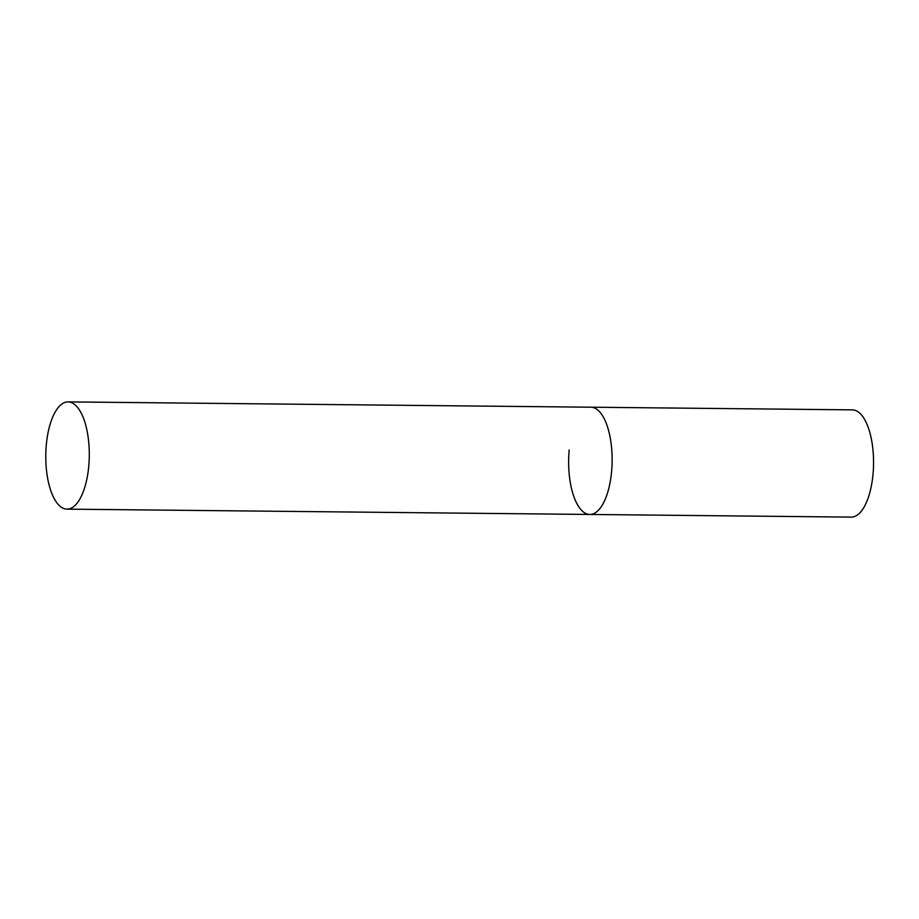 <?xml version="1.0" encoding="UTF-8"?>
<svg xmlns="http://www.w3.org/2000/svg" width="919" height="919" viewBox="0 0 919 919"><rect width="100%" height="100%" fill="white"/><g stroke="black" fill="none" stroke-linecap="round" stroke-linejoin="round"><path stroke-width="1.38" d="M68.075 401.89A53.624 21.746 -89.4 0 0 45.95 449.919A53.624 21.746 -89.4 0 0 62.664 508.023A53.624 21.746 -89.4 0 0 66.984 509.137A53.624 21.746 -89.4 0 0 89.12 461.108A53.624 21.746 -89.4 0 0 72.406 403.016A53.624 21.746 -89.4 0 0 68.075 401.89L852.35 409.863A53.624 21.746 90.6 0 1 873.004 474.399A53.624 21.746 90.6 0 1 851.258 517.11L589.837 514.456A53.624 21.746 -89.4 0 0 611.962 466.427A53.624 21.746 -89.4 0 0 595.248 408.323A53.624 21.746 -89.4 0 0 590.928 407.209A53.624 21.746 90.6 0 1 611.583 471.734A53.624 21.746 90.6 0 1 589.837 514.456A53.624 21.746 90.6 0 1 569.183 449.919M589.837 514.456L66.984 509.137"/></g></svg>
